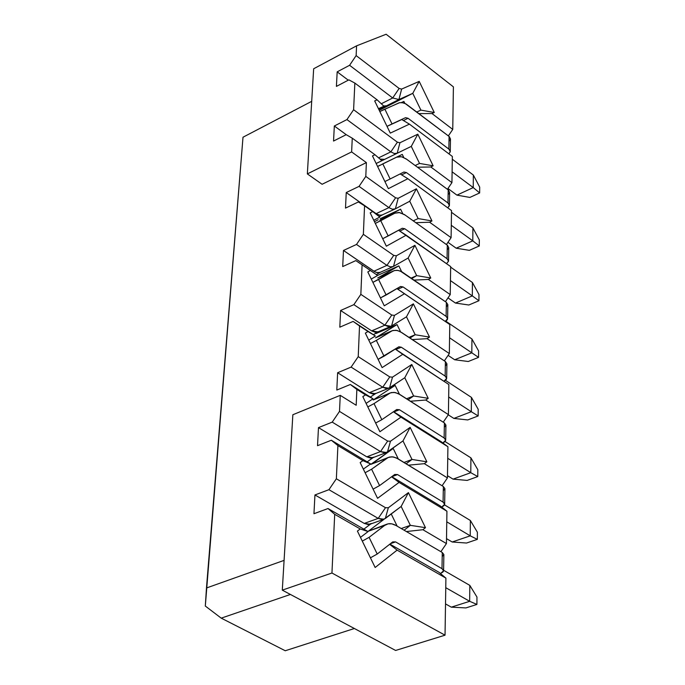 <?xml version="1.0" encoding="UTF-8"?>
<svg xmlns="http://www.w3.org/2000/svg" width="685" height="685" viewBox="0 0 685 685"><rect width="100%" height="100%" fill="white"/><g stroke="black" fill="none" stroke-linecap="round" stroke-linejoin="round"><path stroke-width="1.03" d="M395.613 650.459L445.036 635.183L331.951 573.011L282.297 590.136L395.613 650.459L282.297 590.136L331.951 573.011L445.036 635.183L395.613 650.459M290.423 594.46L221.221 618.144L285.26 650.75L354.376 628.505L285.26 650.75L221.221 618.144L205.312 606.045L243.004 137.223L206.468 587.987L284.087 560.373L206.468 587.987L205.312 606.045L221.221 618.144L290.423 594.46M342.705 266.576L355.798 260.608L370.405 270.464L367.819 271.928L384.268 305.801L404.518 293.702L449.78 324.527L449.334 353.554L444.342 360.875L449.334 353.554L449.78 324.527L396.94 288.625L404.518 293.702L384.268 305.801L367.819 271.928L370.405 270.464L377.623 275.481L362.091 264.795L360.849 294.362L391.769 315.049L394.449 315.391L413.372 303.849L429.504 337.097L427.072 338.664L449.334 353.554L427.072 338.664L412.293 339.58L427.072 338.664L429.504 337.097L413.372 303.849L394.449 315.391L391.769 315.049L360.849 294.362L353.862 304.654L340.608 310.485L371.63 330.872L384.867 325.204L353.862 304.654L384.867 325.204L371.63 330.872L340.608 310.485L339.811 327.19L353.126 321.411L375.371 336.01L368.744 340.094L375.371 336.01L367.999 331.523L365.362 333.133L382.119 367.614L402.763 354.316L448.863 384.542L395.271 349.05L448.863 384.542L448.401 414.613L443.238 422.183L448.401 414.613L448.863 384.542L395.228 349.076L402.763 354.316L382.119 367.614L365.362 333.133L367.999 331.523L375.371 336.01L353.126 321.411L367.999 331.523L359.522 325.957L358.229 356.637L389.756 376.904L392.488 377.161L411.779 364.497L428.211 398.327L425.727 400.04L448.401 414.613L425.727 400.04L410.418 401.23L425.727 400.04L428.211 398.327L411.779 364.497L392.488 377.161L389.756 376.904L358.229 356.637L351.122 367.1L337.628 372.734L369.258 392.702L382.727 387.231L351.122 367.1L382.727 387.231L369.258 392.702L337.628 372.734L336.806 390.065L350.352 384.49L373.042 398.781L366.09 403.388L373.042 398.781L365.507 394.868L362.81 396.641L379.884 431.738L400.948 417.174L447.913 446.74L441.234 441.722L393.55 411.694L441.234 441.722L447.913 446.74L447.442 477.907L442.082 485.742L447.442 477.907L447.913 446.74L400.948 417.174L393.447 411.762L400.948 417.174L379.884 431.738L362.81 396.641L365.507 394.868L373.042 398.781L350.352 384.49L365.507 394.868L356.859 389.423L356.191 405.272L340.257 395.348L339.503 411.402L387.667 441.08L390.459 441.234L410.135 427.38L426.866 461.801L424.34 463.676L447.442 477.907L424.34 463.676L408.457 465.175L424.34 463.676L426.866 461.801L410.135 427.38L390.459 441.234L387.667 441.08L339.503 411.402L332.216 422.123L318.482 427.62L366.8 456.835L380.509 451.586L332.216 422.123L380.509 451.586L366.8 456.835L318.482 427.62L317.532 445.678L331.334 440.241L370.619 463.925L363.341 469.097L370.619 463.925L362.913 460.637L360.164 462.572L377.563 498.32L399.055 482.394L446.928 511.224L440.13 505.821L391.76 476.666L440.13 505.821L446.928 511.224L399.055 482.394L391.58 476.794L399.055 482.394L377.563 498.32L360.164 462.572L362.913 460.637L370.619 463.925L331.334 440.241L337.91 445.575L362.913 460.637L337.91 445.575L336.361 478.781L385.501 507.705L388.344 507.756L408.423 492.618L425.471 527.664L422.893 529.71L446.44 543.565L446.928 511.224L446.44 543.565L422.893 529.71L406.402 531.551L422.893 529.71L425.471 527.664L408.423 492.618L388.344 507.756L385.501 507.705L336.361 478.781L328.928 489.698L314.946 494.955L364.249 523.409L378.206 518.399L328.928 489.698L378.206 518.399L364.249 523.409L314.946 494.955L313.953 513.724L328.012 508.535L368.102 531.577L360.481 537.374L368.102 531.577L360.224 528.957L334.7 514.315L331.951 573.011L334.7 514.315L360.224 528.957L357.407 531.081L360.224 528.957L368.102 531.577L328.012 508.535L334.7 514.315L328.012 508.535L313.953 513.724L314.946 494.955L328.928 489.698L336.361 478.781L337.91 445.575L331.334 440.241L317.532 445.678L318.482 427.62L332.216 422.123L339.503 411.402L340.257 395.348L292.855 414.742L282.297 590.136L292.855 414.742L340.257 395.348L356.191 405.272L356.859 389.423L350.352 384.49L336.806 390.065L337.628 372.734L351.122 367.1L358.229 356.637L359.522 325.957L353.126 321.411L339.811 327.19L340.608 310.485L353.862 304.654L360.849 294.362L362.091 264.795L355.798 260.608L342.705 266.576L343.476 250.47L373.916 271.217L386.931 265.378L356.508 244.451L343.476 250.47L342.705 266.576M376.348 274.591L380.346 272.305L376.348 274.591M380.509 272.21L377.94 272.776L374.926 271.842L343.476 250.47L356.508 244.451L386.931 265.378L373.916 271.217L376.408 272.476L379.858 272.51L393.258 266.525L390.322 266.867L386.931 265.378L393.712 255.385L363.367 234.33L356.508 244.451L363.367 234.33L364.566 205.808L358.375 201.964L345.505 208.103L346.242 192.553L359.06 186.371L365.799 176.413L366.381 162.593L322.104 184.274L366.381 162.593L351.628 151.916L307.342 173.904L322.104 184.274L307.342 173.904L351.628 151.916L352.27 138.182L346.208 134.671L333.544 141.05L334.331 125.997L346.944 119.584L353.606 109.728L354.847 83.073L348.879 79.871L336.412 86.396L337.183 71.848L349.59 65.289L356.132 55.596L356.585 45.835L313.661 68.765L307.342 173.904L313.661 68.765L356.585 45.835L356.132 55.596L349.59 65.289L337.183 71.848L336.412 86.396L348.879 79.871L354.847 83.073L353.606 109.728L346.944 119.584L334.331 125.997L333.544 141.05L346.208 134.671L352.27 138.182L351.628 151.916L366.381 162.593L365.799 176.413L359.06 186.371L346.242 192.553L345.505 208.103L358.375 201.964L364.566 205.808L363.367 234.33L393.712 255.385L386.931 265.378L390.467 266.893L393.258 266.525M445.404 301.691L450.233 294.601L428.373 279.437L414.091 280.096L428.373 279.437L430.754 278.007L416.685 275.635L411.796 278.521L416.685 275.635L411.154 278.076L416.685 275.635L408.14 258.022L393.507 266.388L396.341 255.805L393.712 255.385L396.341 255.805L414.904 245.316L430.754 278.007L428.373 279.437L450.233 294.601L450.662 266.576L406.205 235.203L386.349 246.198L370.191 212.898L372.726 211.571L364.566 205.808L372.726 211.571L370.191 212.898L386.349 246.198L406.205 235.203L398.576 230.271L450.662 266.576L450.233 294.601L445.404 301.691M371.304 279.095L377.623 275.481L371.304 279.095M375.911 333.569L397.026 324.579L400.545 331.831L397.026 324.579L375.911 333.569M408.945 337.354L415.187 334.734L406.488 316.812L391.092 326.274L384.867 325.204L391.769 315.049L384.867 325.204L388.472 326.651L391.572 326.017L394.449 315.391L391.572 326.017L406.488 316.812L413.372 303.849L406.488 316.812L415.187 334.734L429.504 337.097L415.187 334.734L409.981 338.039L415.187 334.734L408.945 337.354M378.077 331.823L373.393 334.708L378.077 331.823M378.351 331.651L375.234 332.293L371.63 330.872L377.872 331.908L390.87 326.368M390.219 387.385L395.142 385.398L399.432 394.226L395.142 385.398L390.219 387.385M406.573 398.773L413.629 395.964L404.775 377.743L388.823 388.224L382.727 387.231L389.756 376.904L382.727 387.231L386.4 388.592L389.568 387.821L392.488 377.161L389.568 387.821L404.775 377.743L411.779 364.497L404.775 377.743L413.629 395.964L428.211 398.327L413.629 395.964L408.089 399.74L413.629 395.964L406.573 398.773M375.714 393.524L370.337 397.077L375.714 393.524M376.116 393.267L372.94 394.038L369.258 392.702L375.371 393.669L388.823 388.224M391.452 449.112L393.199 448.444L398.319 458.976L393.199 448.444L391.452 449.112M404.022 462.461L412.01 459.455L402.994 440.909L386.451 452.502L380.509 451.586L387.667 441.08L380.509 451.586L384.756 452.853L387.479 451.937L390.459 441.234L387.479 451.937L402.994 440.909L410.135 427.38L402.994 440.909L412.01 459.455L426.866 461.801L412.01 459.455L406.128 463.754L412.01 459.455L404.022 462.461M373.265 457.529L367.169 461.844L373.265 457.529M373.787 457.16L370.551 458.085L366.8 456.835L372.76 457.726L386.451 452.502M391.238 513.99L397.163 526.157L391.238 513.99M401.247 528.537L410.341 525.335L401.153 506.455L383.968 519.239L378.206 518.399L385.501 507.705L378.206 518.399L382.538 519.547L385.321 518.485L388.344 507.756L385.321 518.485L401.153 506.455L408.423 492.618L401.153 506.455L410.341 525.335L425.471 527.664L410.341 525.335L404.099 530.207L410.341 525.335L401.247 528.537M370.722 523.974L363.881 529.145L370.722 523.974M438.991 572.309L445.909 578.131L445.036 635.183L445.909 578.131L397.103 550.124L375.149 567.497L357.407 531.081L375.149 567.497L397.103 550.124L445.909 578.131L438.991 572.309L389.902 544.104L438.991 572.309M371.381 523.477L368.076 524.556L364.249 523.409L370.02 524.222L383.968 519.239M440.883 551.673L446.44 543.565L440.883 551.673M389.637 544.318L397.103 550.124L389.637 544.318M393.413 270.96L377.735 277.99L394.706 270.489L398.105 270.412L401.864 271.782L446.355 302.342L446.123 316.367L446.355 302.342L400.254 271.029L397.086 270.284L394.235 270.626L378.591 279.471L386.134 295.004L400.442 286.553L403.063 286.929L446.123 316.367L447.605 318.748L445.199 321.411C447.999 319.895 448.307 318.208 446.123 316.367L403.063 286.929L397.839 289.224L403.063 286.929L400.571 286.484L380.449 297.941L386.134 295.004L378.591 279.471L372.897 282.383L392.984 271.192L377.735 277.99L398.833 265.874L377.555 275.43L398.833 265.874L378.557 277.588M401.641 271.671L398.833 265.874L401.641 271.671M471.819 352.818L449.574 337.791L471.819 352.818L471.939 338.981L445.755 321.137L471.939 338.981L478.592 350.934L471.939 338.981L471.819 352.818L454.677 359.762L471.819 352.818L478.55 357.373L471.819 352.818M448.093 355.369L454.677 359.762L448.093 355.369M447.605 318.748L447.836 304.739L446.355 302.342L447.836 304.637L446.278 306.966M454.677 359.762L468.283 361.5L478.55 357.373L478.592 350.934L478.55 357.373L468.283 361.5L454.677 359.762M401.29 347.218L398.841 346.798L378.094 359.334L384.028 356.209L376.348 340.402L370.405 343.51L376.348 340.402L384.028 356.209L398.619 346.927L401.29 347.218L395.896 349.47L401.29 347.218L445.147 376.091L401.29 347.218M471.306 411.711L448.675 396.992L471.306 411.711L471.434 397.394L445.438 380.329L471.434 397.394L478.207 409.287L471.434 397.394L471.306 411.711L453.872 418.415L471.306 411.711L478.164 415.949L471.306 411.711M391.829 330.864L375.508 337.876L393.104 330.418L397.146 330.47L401.718 332.55L445.387 361.56L445.147 376.091L446.663 378.411L444.111 381.04C447.04 379.584 447.382 377.932 445.147 376.091L445.387 361.56L400.083 331.583L395.998 330.264L392.3 330.667L376.348 340.402L391.024 331.292L375.508 337.876L397.026 324.579L376.673 337.294M448.264 414.819L453.872 418.415L448.264 414.819M446.663 378.411L446.894 363.906L445.387 361.56L446.894 363.803L445.31 366.073M453.872 418.415L467.718 419.939L478.164 415.949L478.207 409.287L478.164 415.949L467.718 419.939L453.872 418.415M399.449 409.724L396.726 409.519L381.836 419.691L375.645 423.022L381.836 419.691L374.019 403.602L367.811 406.916L374.019 403.602L381.836 419.691L396.726 409.519L399.449 409.724L393.901 411.916L399.449 409.724L444.137 437.963L399.449 409.724M470.783 472.684L447.733 458.291L470.783 472.684L470.912 457.854L445.062 441.551L470.912 457.854L477.805 469.687L470.912 457.854L470.783 472.684L453.042 479.132L470.783 472.684L477.762 476.58L470.783 472.684M390.219 392.942L373.205 399.963L391.477 392.531L395.425 392.565L399.894 394.509L444.385 422.91L444.137 437.963L445.678 440.232L443.084 442.775C446.063 441.371 446.414 439.77 444.137 437.963L444.385 422.91L398.233 393.575L394.063 392.359L390.287 392.916L374.019 403.602L388.994 393.61L373.205 399.963L395.142 385.398L373.205 399.963L376.099 398.798M447.468 475.69L453.042 479.132L447.468 475.69M445.678 440.232L445.918 425.197L444.385 422.91L445.918 425.102L444.308 427.303M453.042 479.132L467.136 480.416L477.762 476.58L477.805 469.687L477.762 476.58L467.136 480.416L453.042 479.132M397.54 474.568L394.757 474.465L379.576 485.588L373.094 489.141L379.576 485.588L371.595 469.199L365.114 472.736L371.595 469.199L379.576 485.588L394.757 474.465L397.54 474.568L391.82 476.7L397.54 474.568L443.084 502.122L397.54 474.568M470.235 535.841L446.766 521.816L470.235 535.841L470.364 520.48L444.531 504.871L470.364 520.48L477.385 532.228L470.364 520.48L470.235 535.841L452.186 541.998L470.235 535.841L477.342 539.369L470.235 535.841M388.575 457.34L370.816 464.362L389.816 456.955L393.661 456.989L398.011 458.787L443.341 486.513L443.084 502.122L444.659 504.323L442.013 506.78C445.053 505.427 445.404 503.877 443.084 502.122L443.341 486.513L396.307 457.88L392.06 456.775L388.207 457.494L371.595 469.199L386.879 458.265L370.816 464.362L393.199 448.444L372.777 463.334M446.509 538.65L452.186 541.998L446.509 538.65M444.659 504.323L444.907 488.73L443.341 486.513L444.907 488.636L443.272 490.76M452.186 541.998L466.536 543.034L477.342 539.369L477.385 532.228L477.342 539.369L466.536 543.034L452.186 541.998M395.562 541.895L392.728 541.895L377.221 554.028L370.439 557.821L377.212 554.028L369.087 537.34L362.296 541.107L369.087 537.34L377.221 554.028L392.728 541.895L395.562 541.895L390.45 543.676L395.562 541.895L441.996 568.678L395.562 541.895M386.914 524.171L368.333 531.217L384.696 525.404L369.087 537.34L384.696 525.404L388.121 523.828L391.846 523.854L396.041 525.506L442.262 552.478L396.041 525.506C391.743 523.092 387.958 523.057 384.696 525.404L368.333 531.217L384.251 519.119L368.333 531.217L373.274 529.462M443.597 570.81L443.854 554.627L442.262 552.478L441.996 568.678L443.597 570.81L440.909 573.165C444 571.881 444.36 570.382 441.996 568.678L442.262 552.478L443.854 554.542L442.193 556.588M443.606 570.271L469.807 585.375L443.606 570.271M469.67 601.31L445.764 587.687L469.67 601.31L469.807 585.375L476.957 597.029L469.807 585.375L469.67 601.31L451.295 607.158L469.67 601.31L476.906 604.435L469.67 601.31M445.515 603.905L451.295 607.158L445.515 603.905M451.295 607.158L465.903 607.92L476.906 604.435L476.957 597.029L476.906 604.435L465.903 607.92L451.295 607.158M311.701 101.337L243.004 137.223L311.701 101.337M408.14 258.022L414.904 245.316L396.341 255.805L393.507 266.388L408.14 258.022L416.685 275.635L430.754 278.007L414.904 245.316L408.14 258.022M379.798 217.077L372.726 211.571L379.798 217.077L373.77 220.262L379.798 217.077M379.199 216.614L382.555 214.842L379.199 216.614M382.598 214.825L380.072 215.278L376.622 213.977L346.242 192.553L376.125 213.643L388.917 207.632L359.06 186.371L388.917 207.632L395.587 197.802L365.799 176.413L395.587 197.802L398.165 198.299L416.386 188.795L431.961 220.947L429.623 222.24L451.098 237.669L451.518 210.578L407.84 178.716L388.352 188.666L372.477 155.932L374.969 154.733L352.27 138.182L374.969 154.733L381.896 160.692L376.151 163.492L384.61 159.382L380.038 159.091L384.61 159.382L376.151 163.501L411.283 146.385L376.159 163.518L381.896 160.692L376.142 163.492L381.896 160.692L374.969 154.733L372.477 155.932L388.352 188.666L407.84 178.716L451.518 210.578L451.098 237.669L429.623 222.24L431.961 220.947L416.386 188.795L398.165 198.299L395.587 197.802L388.917 207.632L376.125 213.643L379.122 215.107L381.742 215.159L395.331 208.865L392.359 209.216L388.917 207.632L392.394 209.216L395.331 208.865M346.319 134.739L334.331 125.997L346.319 134.739M378.599 157.858L390.844 151.864L346.944 119.584L390.844 151.864L397.394 142.189L353.606 109.728L397.394 142.189L399.929 142.763L417.816 134.183L433.134 165.804L430.831 166.986L451.937 182.63L452.34 156.437L409.425 124.139L390.287 133.113L374.686 100.918L377.135 99.847L354.847 83.073L377.135 99.847L383.917 106.226L378.574 108.932L383.917 106.226L378.445 108.667L383.917 106.226L377.135 99.847L374.686 100.918L390.287 133.113L409.425 124.139L452.34 156.437L451.937 182.63L430.831 166.986L433.134 165.804L417.816 134.183L399.929 142.763L397.394 142.189L390.844 151.864L378.599 157.858M378.745 109.283L386.563 105.79L383.634 105.961L386.563 105.79L378.745 109.283M348.28 80.188L337.183 71.848L348.28 80.188M381.305 103.769L392.702 97.972L349.59 65.289L392.702 97.972L399.141 88.451L356.132 55.596L399.141 88.451L401.633 89.084L419.203 81.378L434.264 112.494L432.004 113.556L452.751 129.414L453.401 86.858L386.134 34.25L356.585 45.835L386.134 34.25L453.401 86.858L452.751 129.414L448.367 135.878L452.751 129.414L432.004 113.556L434.264 112.494L419.203 81.378L401.633 89.084L399.141 88.451L392.702 97.972L381.305 103.769M380.166 218.72L400.588 209.182L402.737 213.617L400.588 209.182L380.166 218.72M413.226 220.835L418.141 218.566L409.741 201.244L395.382 208.839L398.165 198.299L395.382 208.839L409.741 201.244L416.386 188.795L409.741 201.244L418.141 218.566L431.961 220.947L418.141 218.566L413.226 220.835M382.187 164.169L402.275 154.399L403.808 157.559L402.275 154.399L382.187 164.169M415.17 165.522L419.537 163.424L411.283 146.385L384.61 159.382L397.189 153.252L394.252 153.517L390.844 151.864L394.252 153.517L397.189 153.252L399.929 142.763L397.189 153.252L411.283 146.385L417.816 134.183L411.283 146.385L419.537 163.424L433.134 165.804L419.537 163.424L415.17 165.522M403.91 101.423L404.869 103.401L403.91 101.423L401.436 102.536L403.91 101.423M420.898 110.114L412.772 93.348L379.25 110.328L412.772 93.348L386.563 105.79L398.927 99.522L392.702 97.972L398.927 99.522L401.633 89.084L398.927 99.522L412.772 93.348L419.203 81.378L412.772 93.348L420.898 110.114L434.264 112.494L420.898 110.114L416.9 111.963L420.898 110.114M404.775 228.747L402.249 228.268L382.718 238.714L388.164 235.965L380.757 220.698L375.303 223.421L394.868 213.189L379.884 220.185L400.588 209.182L379.884 220.185L394.868 213.189L380.757 220.698L388.164 235.965L402.198 228.293L404.775 228.747L399.775 231.05L404.775 228.747L447.065 258.699L404.775 228.747M415.812 222.676L429.623 222.24L415.812 222.676M446.432 244.536L451.098 237.669L446.432 244.536M400.143 173.93L407.84 178.716L400.143 173.93M417.456 167.208L430.831 166.986L417.456 167.208M447.416 189.291L451.937 182.63L447.416 189.291M401.761 119.558L409.425 124.139L401.761 119.558L387.025 126.374L401.778 119.55M419.04 113.599L432.004 113.556L419.04 113.599M374.464 221.709L378.197 219.731L374.464 221.709M377.572 166.429L380.252 165.119L377.572 166.429M377.615 166.515L402.275 154.399L377.615 166.515M384.901 181.542L390.125 178.973L382.846 163.963L390.125 178.973L384.901 181.542M450.268 151.479L450.473 138.935L449.069 136.418L448.863 149.082L450.268 151.59L448.915 153.86L450.25 151.805L449.189 149.356L408.029 118.265L448.863 149.082L449.069 136.418L406.111 104.009L403.08 102.784L399.646 102.673L384.867 109.163L392.017 123.925L405.537 117.674L408.029 118.265L403.431 120.56L408.029 118.265L405.537 117.674L387.008 126.331L392.017 123.925L384.867 109.163L379.841 111.544L399.081 102.819L401.718 102.553L405.237 103.563L449.403 136.692L450.439 139.226L448.992 141.315M472.308 295.894L450.447 280.593L472.308 295.894L472.427 282.511L450.653 267.15L472.427 282.511L478.969 294.516L472.427 282.511L472.308 295.894L455.448 303.061L472.308 295.894L478.926 300.741L472.308 295.894M447.065 258.69L448.529 261.122L446.534 263.665L448.521 261.233L447.065 258.699L447.288 245.144L404.39 214.551L398.901 212.453L394.868 213.189L399.715 212.573L405.177 215.09L447.639 245.418L448.709 247.867L447.211 249.871M447.99 297.898L455.448 303.061L447.99 297.898M449.411 205.32L449.617 192.348L448.196 189.865L447.981 202.965L449.411 205.44L447.767 207.846L449.369 205.791L448.332 203.248L406.428 172.56L401.633 174.855L406.428 172.56L403.902 172.038L390.125 178.973L403.902 172.038L406.428 172.56L447.981 202.965L448.196 189.865L406.042 158.817L401.401 156.737L396.701 157.182L399.321 156.54L402.104 156.916L406.813 159.365L448.538 190.139L449.591 192.631L448.118 194.686M452.297 159.228L473.352 175.043L452.297 159.228M380.492 219.894L379.884 220.185M451.483 212.299L472.898 227.9L451.483 212.299M448.529 261.122L448.744 247.585L447.288 245.144L447.065 258.699M455.448 303.061L468.831 305.005L478.926 300.741L478.969 294.516L478.926 300.741L468.831 305.005L455.448 303.061M472.787 240.846L451.287 225.296L472.787 240.846L472.898 227.9L479.337 239.93L472.898 227.9L472.787 240.846L456.193 248.21L472.787 240.846L479.294 245.958L472.787 240.846M447.947 242.31L456.193 248.21L447.947 242.31M473.241 187.579L452.109 171.807L473.241 187.579L473.352 175.043L479.688 187.108L473.352 175.043L473.241 187.579L456.921 195.131L473.241 187.579L479.646 192.939L473.241 187.579M447.947 188.512L456.921 195.131L447.947 188.512M456.193 248.21L469.362 250.342L479.294 245.958L479.337 239.93L479.294 245.958L469.362 250.342L456.193 248.21M456.921 195.131L469.867 197.434L479.646 192.939L479.688 187.108L479.646 192.939L469.867 197.434L456.921 195.131M394.971 213.138L379.978 220.133"/></g></svg>
